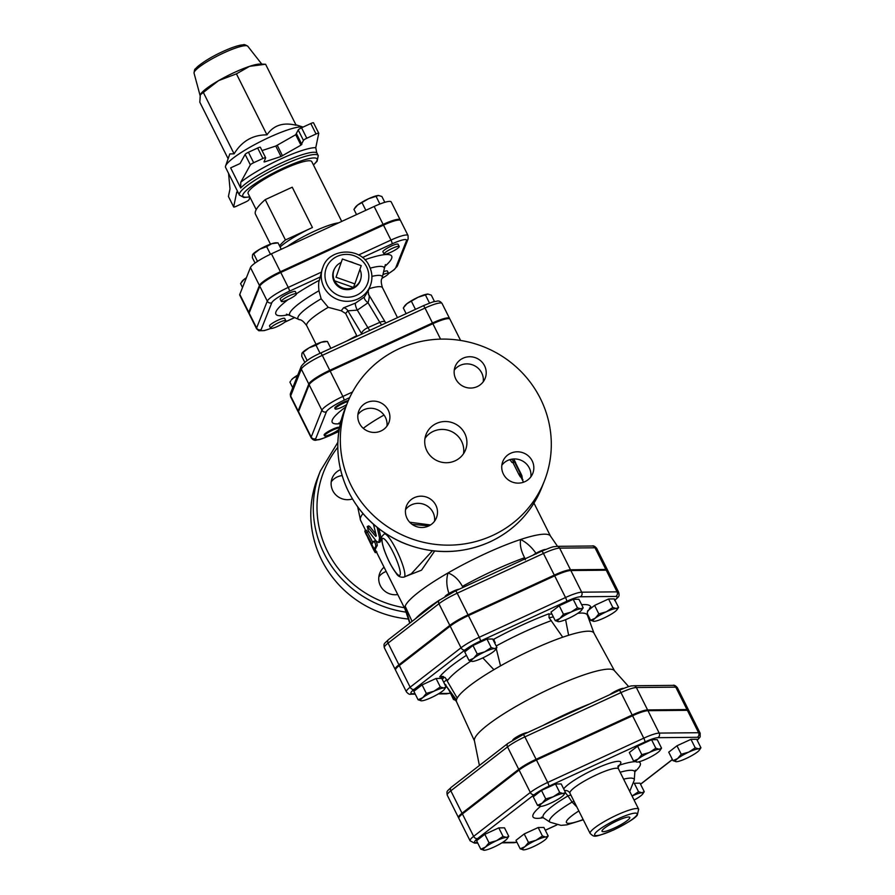 <?xml version="1.0" encoding="UTF-8"?>
<svg xmlns="http://www.w3.org/2000/svg" width="895" height="895" viewBox="0 0 895 895"><rect width="100%" height="100%" fill="white"/><g stroke="black" fill="none" stroke-linecap="round" stroke-linejoin="round"><path stroke-width="1.34" d="M614.462 827.964A15.528 2.64 -26.6 0 1 602.011 831.287A15.528 2.64 -26.6 0 1 614.72 821.979A15.528 2.64 -26.6 0 1 629.778 817.381A15.528 2.64 -26.6 0 1 614.462 827.964M623.759 688.378A8.48 1.443 153.4 0 0 617.818 690.056A8.48 1.443 153.4 0 0 610.222 694.363A8.48 1.443 153.4 0 0 609.887 694.621M527.457 732.613A8.48 1.443 153.4 0 0 519.29 735.5A8.48 1.443 153.4 0 0 512.712 740.143M523.463 849.87L523.463 849.87A13.559 2.305 153.4 0 0 523.62 849.87L520.219 848.829L524.873 846.704A13.559 2.305 153.4 0 0 523.463 849.87L523.463 849.87M528.464 842.441L535.982 840.293A13.559 2.305 153.4 0 0 524.873 846.704L528.464 842.441L524.213 833.95L538.186 827.517L542.437 836.008L545.838 837.049A13.559 2.305 153.4 0 0 535.982 840.293L542.437 836.008M523.62 849.87A13.559 2.305 153.4 0 0 533.476 846.625A13.559 2.305 153.4 0 0 544.585 840.204A13.559 2.305 153.4 0 0 546.61 838.279A13.559 2.305 153.4 0 0 545.838 837.049L548.176 835.952L546.61 838.279M634.085 800.074A13.559 2.305 153.4 0 0 640.675 795.935A13.559 2.305 153.4 0 0 642.699 793.999A13.559 2.305 153.4 0 0 641.928 792.769L644.255 791.672L642.699 793.999M638.527 791.728L641.928 792.769A13.559 2.305 153.4 0 0 632.071 796.013L638.527 791.728L634.275 783.237L640.003 783.181L644.255 791.672M676.385 761.701L672.984 760.66L677.638 758.535A13.559 2.305 153.4 0 0 676.24 761.69L676.228 761.69A13.559 2.305 153.4 0 0 676.385 761.701A13.559 2.305 153.4 0 0 686.241 758.445A13.559 2.305 153.4 0 0 697.35 752.035A13.559 2.305 153.4 0 0 699.375 750.111A13.559 2.305 153.4 0 0 698.615 748.869L700.942 747.772L699.375 750.111M688.758 752.113L695.214 747.828L698.615 748.869A13.559 2.305 153.4 0 0 688.758 752.113A13.559 2.305 153.4 0 0 677.638 758.535L681.229 754.272L688.758 752.113M659.212 749.249L661.539 748.153L659.973 750.491A13.559 2.305 153.4 0 0 659.212 749.249A13.559 2.305 153.4 0 0 649.356 752.494L655.811 748.209L659.212 749.249M636.983 762.081L633.582 761.041L638.236 758.915L641.827 754.653L649.356 752.494A13.559 2.305 153.4 0 0 638.236 758.915A13.559 2.305 153.4 0 0 636.837 762.07L636.826 762.07A13.559 2.305 153.4 0 0 636.983 762.081A13.559 2.305 153.4 0 0 646.839 758.826A13.559 2.305 153.4 0 0 657.948 752.415A13.559 2.305 153.4 0 0 659.973 750.491M553.267 796.774L559.722 792.489L563.123 793.529A13.559 2.305 153.4 0 0 553.267 796.774A13.559 2.305 153.4 0 0 542.157 803.184L545.737 798.922L553.267 796.774M565.45 792.433L563.895 794.76A13.559 2.305 153.4 0 0 563.123 793.529L565.45 792.433L561.199 783.942L555.471 783.998L559.722 792.489M540.893 806.35L537.492 805.31L542.157 803.184A13.559 2.305 153.4 0 0 540.748 806.35L540.737 806.35A13.559 2.305 153.4 0 0 540.893 806.35A13.559 2.305 153.4 0 0 550.749 803.106A13.559 2.305 153.4 0 0 561.87 796.695A13.559 2.305 153.4 0 0 563.895 794.76M538.186 827.517L543.914 827.461L548.176 835.952M524.213 833.95L515.967 840.338L520.219 848.829M672.984 760.66L668.733 752.169L676.978 745.781L690.962 739.337L695.214 747.828M676.978 745.781L681.229 754.272M690.962 739.337L696.69 739.281L700.942 747.772M633.582 761.041L629.33 752.538L637.576 746.161L641.827 754.653M637.576 746.161L651.56 739.717L655.811 748.209M651.56 739.717L657.288 739.662L661.539 748.153M545.737 798.922L541.486 790.43L533.241 796.818L537.492 805.31M541.486 790.43L555.471 783.998M485.47 847.084L489.062 842.821L496.58 840.673A13.559 2.305 153.4 0 0 485.47 847.084A13.559 2.305 153.4 0 0 484.061 850.25L484.061 850.25A13.559 2.305 153.4 0 0 484.217 850.25L480.816 849.21L485.47 847.084M503.035 836.389L506.436 837.418A13.559 2.305 153.4 0 0 496.58 840.673L503.035 836.389L498.783 827.886L504.511 827.83L508.774 836.333L507.208 838.66A13.559 2.305 153.4 0 0 506.436 837.418L508.774 836.333M484.217 850.25A13.559 2.305 153.4 0 0 494.074 847.006A13.559 2.305 153.4 0 0 505.183 840.584A13.559 2.305 153.4 0 0 507.208 838.66M489.062 842.821L484.81 834.33L476.565 840.718L480.816 849.21M484.81 834.33L498.783 827.886M470.088 840.785L458.866 818.377A21.2 3.614 -26.6 0 1 462.413 813.958L473.634 836.366A21.2 3.614 153.4 0 0 470.088 840.785L474.484 843.101A3.39 3.155 -90.6 0 0 475.939 842.698A17.81 3.032 -26.6 0 1 477.594 838.548A3.39 2.528 -127.8 0 1 473.634 836.366L530.321 792.467A3.39 2.528 -127.8 0 0 534.281 794.648A17.81 3.032 -26.6 0 1 548.87 786.224A3.39 0.627 -114.7 0 0 547.695 782.443A21.2 3.614 153.4 0 0 530.321 792.467L519.1 770.069A21.2 3.614 -26.6 0 1 536.474 760.034L547.695 782.443L643.774 738.162A3.39 0.627 -114.7 0 1 644.959 741.944A17.81 3.032 -26.6 0 1 657.903 737.681A3.39 3.155 -90.6 0 0 659.19 733.083A21.2 3.614 153.4 0 0 643.774 738.162L632.564 715.765L536.474 760.034M574.031 801.316A5.09 1.667 -35.2 0 0 572.084 802.065L576.861 806.954M570.999 795.263A5.09 1.779 -31.6 0 0 567.967 795.923L572.084 802.065A47.278 8.044 153.4 0 0 550.156 822.236L543.712 818.064A51.194 8.715 -26.6 0 1 567.967 795.923L565.316 792.657M618.053 767.53L619.497 765.113A5.09 4.632 41.2 0 0 618.221 765.93M569.936 793.115A5.09 5.012 -32.5 0 0 569.757 792.813A5.09 5.012 -32.5 0 0 569.746 792.802A5.09 5.012 -32.5 0 0 564.532 790.598M687.371 710.306A21.2 3.614 -26.6 0 1 688.96 710.831L700.17 733.24A21.2 3.614 153.4 0 0 698.592 732.714L659.19 733.083L647.969 710.686L687.371 710.306L698.592 732.714A3.39 3.155 -90.6 0 1 697.306 737.301A17.81 3.032 -26.6 0 1 697.149 740.199M632.564 715.765A21.2 3.614 -26.6 0 1 647.969 710.686M480.447 641.044A3.39 0.627 -114.7 0 0 479.272 637.262A22.274 3.793 153.4 0 0 461.026 647.801L410.145 687.203A22.274 3.793 153.4 0 0 406.408 691.835L395.568 670.187A22.274 3.793 -26.6 0 1 399.293 665.544L410.145 687.203A3.39 2.528 52.2 0 0 414.105 689.374L464.986 649.971A18.884 3.211 -26.6 0 1 480.447 641.044L566.703 601.306A18.884 3.211 -26.6 0 1 580.419 596.775L615.794 596.439A18.884 3.211 -26.6 0 1 614.91 600.142M614.619 600.534C619.239 595.925 619.508 596.943 618.736 592.412L607.895 570.753A22.274 3.793 -26.6 0 0 606.228 570.193L570.853 570.529A22.274 3.793 -26.6 0 0 554.676 575.865L468.421 615.603A22.274 3.793 -26.6 0 0 450.174 626.142L399.293 665.544M484.743 651.851L491.198 647.555L494.599 648.595A13.559 2.305 153.4 0 0 484.743 651.851A13.559 2.305 153.4 0 0 473.634 658.261L477.225 653.999L484.743 651.851M468.98 660.387L473.634 658.261A13.559 2.305 153.4 0 0 472.224 661.427A13.559 2.305 153.4 0 0 472.381 661.427L468.98 660.387L464.718 651.896L472.974 645.508L486.947 639.064L491.198 647.555M472.974 645.508L477.225 653.999M486.947 639.064L492.675 639.008L496.926 647.499L495.371 649.837A13.559 2.305 153.4 0 0 494.599 648.595L496.926 647.499M555.224 620.638L559.878 618.512L563.47 614.261L570.999 612.102A13.559 2.305 153.4 0 0 559.878 618.512A13.559 2.305 153.4 0 0 558.48 621.678L558.469 621.678A13.559 2.305 153.4 0 0 558.625 621.678L555.224 620.638L550.973 612.146L559.218 605.758L573.203 599.326L578.931 599.27L583.182 607.761L581.616 610.088A13.559 2.305 153.4 0 0 580.855 608.857A13.559 2.305 153.4 0 0 570.999 612.102L577.454 607.817L580.855 608.857L583.182 607.761M587.646 610.804L594.593 605.423L608.566 598.979L614.294 598.923L618.557 607.414L616.991 609.752A13.559 2.305 153.4 0 0 616.219 608.51L618.557 607.414M455.555 700.304L453.463 699.454L449.368 690.828M418.099 699.789L413.837 691.298L422.082 684.91L436.066 678.466L441.794 678.41L446.046 686.912L444.491 689.24A13.559 2.305 153.4 0 0 443.719 687.998A13.559 2.305 153.4 0 0 433.862 691.253A13.559 2.305 153.4 0 0 422.753 697.664A13.559 2.305 153.4 0 0 421.344 700.83L421.332 700.83A13.559 2.305 153.4 0 0 421.489 700.83L418.099 699.789L422.753 697.664L426.344 693.401L433.862 691.253L440.318 686.957L443.719 687.998L446.046 686.912M458.486 817.627L447.265 795.23A21.2 3.614 -26.6 0 1 450.823 790.811L462.044 813.219A21.2 3.614 153.4 0 0 458.486 817.627A21.2 3.614 153.4 0 0 458.799 817.94M688.635 710.529A21.2 3.614 153.4 0 0 688.579 710.093A21.2 3.614 153.4 0 0 686.991 709.556L647.588 709.936A21.2 3.614 153.4 0 0 632.183 715.015L536.094 759.296A21.2 3.614 153.4 0 0 518.72 769.32L462.044 813.219M519.1 770.069L462.413 813.958M545.749 549.418A8.48 1.443 153.4 0 0 532.917 555.224M459.247 589.178A8.48 1.443 153.4 0 0 451.595 592.031A8.48 1.443 153.4 0 0 445.139 596.35M421.489 700.83A13.559 2.305 153.4 0 0 431.345 697.585A13.559 2.305 153.4 0 0 442.466 691.164A13.559 2.305 153.4 0 0 444.491 689.24M453.463 699.454L454.761 699.084M594 621.343L590.599 620.302L595.253 618.176L598.844 613.914L606.362 611.766L612.818 607.47L616.219 608.51A13.559 2.305 153.4 0 0 606.362 611.766A13.559 2.305 153.4 0 0 595.253 618.176A13.559 2.305 153.4 0 0 593.844 621.343L593.844 621.343A13.559 2.305 153.4 0 0 594 621.343A13.559 2.305 153.4 0 0 603.856 618.087A13.559 2.305 153.4 0 0 614.966 611.677A13.559 2.305 153.4 0 0 616.991 609.752M558.625 621.678A13.559 2.305 153.4 0 0 568.482 618.434A13.559 2.305 153.4 0 0 579.591 612.023A13.559 2.305 153.4 0 0 581.616 610.088M594.593 605.423L598.844 613.914M587.198 613.511L590.599 620.302M608.566 598.979L612.818 607.47M559.218 605.758L563.47 614.261M573.203 599.326L577.454 607.817M422.082 684.91L426.344 693.401M436.066 678.466L440.318 686.957M472.381 661.427A13.559 2.305 153.4 0 0 482.226 658.172A13.559 2.305 153.4 0 0 493.346 651.761A13.559 2.305 153.4 0 0 495.371 649.837M479.396 765.482L474.406 740.646A78.335 13.335 -26.6 0 1 551.902 687.886A78.335 13.335 -26.6 0 1 614.328 670.579L628.704 686.644M577.756 613.332A78.995 13.447 -26.6 0 1 587.467 615.29L587.333 611.967L590.901 607.19A85.73 14.588 153.4 0 0 581.66 604.718M590.174 607.593L590.901 607.19A17.799 3.032 153.4 0 0 589.447 608.141M565.606 619.687L568.616 635.271A76.802 13.067 -26.6 0 1 593.922 633.056L614.518 670.791M496.244 648.584L500.529 665.88A76.802 13.067 -26.6 0 1 532.413 649.591A76.802 13.067 -26.6 0 1 562.731 637.206L548.993 617.561L549.071 613.735A85.73 14.588 153.4 0 0 493.895 639.164L495.136 643.93M442.253 679.327A17.799 3.032 153.4 0 0 439.68 676.866L445.128 677.504L457.211 698.122A76.802 13.067 -26.6 0 1 493.906 669.695L482.808 657.903M474.462 740.926L456.584 701.837A76.802 13.067 -26.6 0 1 456.461 700.002L444.233 683.277M562.731 637.206A76.802 13.067 -26.6 0 1 568.616 635.271M493.906 669.695A76.802 13.067 -26.6 0 1 500.529 665.88M456.461 700.002A76.802 13.067 -26.6 0 1 457.211 698.122M607.582 570.439A22.274 3.793 153.4 0 0 607.515 570.003A22.274 3.793 153.4 0 0 605.848 569.444L570.484 569.779A22.274 3.793 153.4 0 0 554.296 575.116L468.051 614.865A22.274 3.793 153.4 0 0 449.805 625.392L398.924 664.795A22.274 3.793 153.4 0 0 395.187 669.438A22.274 3.793 153.4 0 0 395.5 669.751M240.061 163.55L245.118 154.41L250.354 164.859L240.744 182.256L240.71 188.006L230.63 167.868L240.061 163.55M248.441 152.262L257.67 148.011L262.906 158.471L253.677 162.722L248.441 152.262A3.39 0.582 153.4 0 0 245.118 154.41M260.389 147.406A3.39 0.582 153.4 0 0 260.389 147.283A3.39 0.582 153.4 0 0 257.67 148.011M262.034 150.573L275.761 146.042L280.996 156.502L300.955 145.158L303.45 140.425A3.39 0.582 -26.6 0 1 306.795 138.244L316.036 133.993A3.39 0.582 -26.6 0 1 318.754 133.266A3.39 0.582 -26.6 0 1 318.754 133.344L315.767 147.686A47.469 8.077 153.4 0 0 280.605 159.041A47.469 8.077 153.4 0 0 240.744 182.256M313.518 122.883A3.39 0.582 153.4 0 0 313.518 122.805A3.39 0.582 153.4 0 0 310.8 123.532L301.559 127.784A3.39 0.582 153.4 0 0 298.214 129.976L295.719 134.709L275.761 146.042M322.95 267.213A25.429 24.612 21.7 0 0 325.008 289.063A25.429 24.612 21.7 0 0 348.905 301.257A25.429 24.612 21.7 0 0 370.217 285.975C372.756 279.24 372.443 272.583 369.288 266.016C360.64 246.259 328.756 248.228 322.95 267.213L322.715 267.806A25.429 24.612 -158.3 0 0 321.462 272.114L319.358 280.213C318.553 281.925 318.419 285.438 318.956 290.763L321.148 298.785L328.241 307.332L341.23 310.789L345.627 313.474L347.853 310.822L357.329 310.129A5.09 1.287 68.1 0 1 355.505 303.092L343.479 307.858A5.09 4.855 -140.2 0 1 347.853 310.822L361.558 333.589A6.78 2.774 -31 0 1 367.867 327.637L357.329 310.129L368.013 302.745A5.09 2.103 42 0 1 364.377 297.017L355.505 303.092M362.453 257.547L392.155 243.854A17.9 3.043 -26.6 0 1 406.475 240.677L395.814 267.538A3.39 3.278 -158.3 0 0 397.458 265.793L408.131 238.943L408.042 235.519A21.29 3.625 153.4 0 0 390.97 240.084L383.496 225.137L280.773 272.472A21.29 3.625 -26.6 0 0 259.796 286.199L249.134 313.06A21.29 3.625 -26.6 0 0 249.101 313.832L256.585 328.778L258.812 330.747L264.338 330.602L270.883 328.431M383.496 225.137A21.29 3.625 -26.6 0 1 400.557 220.584L408.042 235.519M440.575 339.127L432.867 323.721L330.143 371.056A21.29 3.625 -26.6 0 0 309.167 384.783L298.505 411.644A21.29 3.625 -26.6 0 0 298.471 412.416L311.18 437.812A21.29 3.625 153.4 0 1 311.214 437.04A3.39 3.278 21.7 0 0 315.745 438.628L326.406 411.767A17.9 3.043 -26.6 0 1 344.038 400.233A3.39 0.627 -114.7 0 0 342.863 396.451L330.143 371.056M432.867 323.721A21.29 3.625 -26.6 0 1 449.928 319.157L460.589 340.458M248.732 313.093A21.29 3.625 153.4 0 1 248.765 312.31L259.427 285.449A21.29 3.625 153.4 0 1 280.403 271.733L383.116 224.399L374.144 206.476L271.431 253.8A21.29 3.625 -26.6 0 0 250.455 267.527L239.782 294.388A21.29 3.625 -26.6 0 0 239.748 295.16L248.732 313.093A21.29 3.625 153.4 0 0 249.045 313.395M400.244 220.271A21.29 3.625 153.4 0 0 400.188 219.834A21.29 3.625 153.4 0 0 383.116 224.399M412.069 524.313L428.929 525.857M432.453 550.772L411.275 573.796L404.137 577.085A23.729 4.385 -114.7 0 0 398.185 553.692A23.729 4.385 -114.7 0 0 384.268 533.979L385.432 533.431M240.71 188.006A44.079 7.507 -26.6 0 1 281.791 162.812A44.079 7.507 -26.6 0 1 316.785 152.944L315.767 147.686M280.996 156.502L264.64 161.894L264.293 161.201M262.906 158.471A3.39 0.582 -26.6 0 1 265.625 157.744A3.39 0.582 -26.6 0 1 265.625 157.867L264.025 161.905L264.64 161.894M250.354 164.859A3.39 0.582 -26.6 0 1 253.677 162.722M256.205 209.665L248.116 193.521A35.599 6.064 -26.6 0 1 283.245 169.278A35.599 6.064 -26.6 0 1 311.784 161.648L341.711 221.412M295.898 124.797L303.103 127.079A44.079 7.507 153.4 0 0 269.071 137.427A44.079 7.507 153.4 0 0 225.596 165.989A44.079 7.507 153.4 0 0 225.585 167.443L239.412 195.076L243.932 197.504L249.806 196.9M238.629 193.264C237.399 191.698 236.75 191.463 236.649 192.548A47.469 8.077 153.4 0 0 238.137 192.537M237.555 192.056L236.649 192.548L233.662 206.89L228.426 196.43A3.39 0.582 153.4 0 0 228.438 196.52A3.39 0.582 153.4 0 0 228.493 196.576M249.985 197.247L248.967 199.809A3.39 0.582 -26.6 0 1 245.633 201.99L236.392 206.242A3.39 0.582 -26.6 0 1 233.673 206.969A3.39 0.582 -26.6 0 1 233.662 206.89M200.804 93.885A34.748 5.918 -26.6 0 1 200.883 93.762A34.748 5.918 -26.6 0 1 218.615 80.617A34.748 5.918 -26.6 0 1 234.557 72.383A34.748 5.918 -26.6 0 1 249.627 66.319A34.748 5.918 -26.6 0 1 260.188 64.06L265.58 64.25L249.627 66.319L236.425 73.86L218.615 80.617L200.312 94.792L199.82 102.209L228.124 158.728M200.883 93.762L200.312 94.792M225.596 165.989L229.814 153.918L234.087 153.839L203.545 92.845M234.087 153.839C241.851 141.141 252.815 134.809 266.967 134.865C273.49 125.278 283.212 122.078 296.133 125.255L265.58 64.25M266.967 134.865L236.425 73.86M228.572 173.406L230.004 188.901L228.426 196.43M270.67 327.95A8.48 1.443 -26.6 0 1 278.3 322.826A8.48 1.443 -26.6 0 1 285.818 320.667A8.48 1.443 -26.6 0 1 278.882 325.758A8.48 1.443 -26.6 0 1 270.659 328.264A8.48 1.443 -26.6 0 1 270.67 327.95M270.659 328.264L269.529 326.026A8.48 1.443 -26.6 0 1 269.552 325.713A8.48 1.443 -26.6 0 1 277.181 320.589A8.48 1.443 -26.6 0 1 284.688 318.43L285.818 320.667M383.452 274.407A8.48 1.443 -26.6 0 1 388.531 273.344A8.48 1.443 -26.6 0 1 382.165 278.144M384.056 271.521A8.48 1.443 -26.6 0 1 387.412 271.095L388.531 273.344M399.181 246.785A8.48 1.443 -26.6 0 1 391.551 251.92A8.48 1.443 -26.6 0 1 384.044 254.068A8.48 1.443 -26.6 0 1 390.97 248.989A8.48 1.443 -26.6 0 1 399.204 246.483A8.48 1.443 -26.6 0 1 399.181 246.785M384.044 254.068L382.915 251.831A8.48 1.443 -26.6 0 1 389.851 246.74A8.48 1.443 -26.6 0 1 398.074 244.245L399.204 246.483M289.689 295.63A8.48 1.443 -26.6 0 1 296.48 293.817A8.48 1.443 -26.6 0 1 289.544 298.896A8.48 1.443 -26.6 0 1 281.321 301.402A8.48 1.443 -26.6 0 1 289.689 295.63M281.321 301.402L280.202 299.165A8.48 1.443 -26.6 0 1 288.57 293.392A8.48 1.443 -26.6 0 1 295.361 291.569L296.48 293.817M246.282 278.043L244.145 279.318A13.559 2.305 -26.6 0 1 246.393 277.73M241.37 282.328L242.12 281.254A13.559 2.305 -26.6 0 1 244.145 279.318L240.554 283.581L242.523 287.496M354.744 208.143L355.505 207.058A13.559 2.305 -26.6 0 1 357.53 205.134L353.939 209.385L356.546 214.587M384.805 202.315L381.897 196.508L378.495 195.468A13.559 2.305 -26.6 0 1 378.641 195.468L368.639 198.712L357.53 205.134A13.559 2.305 -26.6 0 1 368.639 198.712A13.559 2.305 -26.6 0 1 378.495 195.468M365.842 210.303L362.184 203.008M379.894 204.015L376.168 196.564M278.032 242.869L271.811 243.686A13.559 2.305 -26.6 0 1 275.928 242.802L278.032 242.869L281.243 249.28M266.654 246.628L259.707 249.257A13.559 2.305 -26.6 0 1 271.811 243.686L266.654 246.628L270.469 254.247M252.782 254.393L252.726 254.471A13.559 2.305 -26.6 0 1 252.782 254.393A13.559 2.305 -26.6 0 1 259.707 249.257L252.558 254.795L252.368 257.682L255.064 263.063M257.503 261.385L253.822 254.035M279.486 245.778A93.237 15.875 -26.6 0 1 285.438 239.961L312.422 227.531L292.229 187.2L265.244 199.63A93.237 15.875 153.4 0 0 255.489 214.252L270.469 244.156M285.438 239.961L265.244 199.63M312.422 227.531A35.599 6.064 153.4 0 0 280.113 247.02M374.144 206.476A21.29 3.625 -26.6 0 1 391.204 201.912L400.188 219.834M298.169 375.777L293.515 377.903L291.49 379.838A13.559 2.305 -26.6 0 1 293.515 377.903A13.559 2.305 -26.6 0 1 297.767 375.072M346.701 404.629A8.48 1.443 -26.6 0 1 335.178 408.948L334.808 408.198A8.48 1.443 -26.6 0 1 343.165 402.426A8.48 1.443 -26.6 0 1 348.368 400.524M339.261 429.085A8.48 1.443 -26.6 0 1 331.116 434.075A8.48 1.443 -26.6 0 1 324.516 435.809L324.135 435.059A8.48 1.443 -26.6 0 1 324.147 434.757A8.48 1.443 -26.6 0 1 331.788 429.622A8.48 1.443 -26.6 0 1 339.294 427.474L339.485 427.844M342.393 259.013L361.233 265.647L354.856 283.894L336.017 277.26L342.393 259.013L336.017 277.26M359.913 269.406A14.119 13.671 -158.3 0 1 353.447 287.452L354.856 283.894M334.607 280.817A14.119 13.671 -158.3 0 0 353.447 287.452L334.607 280.817A14.119 13.671 -158.3 0 1 340.984 262.571M349.531 261.519A14.119 13.671 -158.3 0 1 353.782 263.018M360.898 278.468L360.696 279.285A14.242 13.783 -158.3 0 1 336.654 285.158A14.242 13.783 -158.3 0 1 334.473 268.869L334.887 268.142M324.516 435.809A8.48 1.443 -26.6 0 1 324.527 435.496A8.48 1.443 -26.6 0 1 331.508 430.696A8.48 1.443 -26.6 0 1 339.451 428.056M290.73 380.912L289.924 382.165L292.732 387.759M404.115 306.728L404.876 305.642A13.559 2.305 -26.6 0 1 406.901 303.718L403.309 307.969L406.151 313.642M434.522 301.593L431.267 295.093L427.866 294.052A13.559 2.305 -26.6 0 1 428.011 294.052L418.01 297.297L406.901 303.718A13.559 2.305 -26.6 0 1 418.01 297.297A13.559 2.305 -26.6 0 1 427.866 294.052M415.448 309.357L411.555 301.581M429.533 303.148L425.528 295.149M335.178 408.948A8.48 1.443 -26.6 0 1 343.546 403.175A8.48 1.443 -26.6 0 1 347.965 401.463M327.402 341.454L321.171 342.27A13.559 2.305 -26.6 0 1 325.299 341.387L327.402 341.454L330.848 348.345M316.024 345.213L309.066 347.842A13.559 2.305 -26.6 0 1 321.171 342.27L316.024 345.213L320.074 353.312M302.118 353.022A13.559 2.305 -26.6 0 1 302.152 352.977A13.559 2.305 -26.6 0 1 309.066 347.842L301.928 353.38L301.738 356.266L304.77 362.318M307.164 360.551L303.192 352.619M343.479 307.858L341.23 310.789M385.812 323.017L385.286 322.166A6.78 2.774 -31 0 0 379.816 322.357L368.013 302.745C369.501 297.878 369.624 295.171 368.371 294.634M385.286 322.166L368.762 294.701L368.136 291.155M367.968 291.267L364.377 297.017M357.06 336.263L345.627 313.474M449.614 318.855A21.29 3.625 153.4 0 0 449.547 318.419A21.29 3.625 153.4 0 0 432.486 322.983L425.013 308.048A3.39 0.627 -114.7 0 0 423.279 305.754A3.39 0.627 -114.7 0 0 423.201 305.844M298.125 410.894L290.651 395.959L301.313 369.098A3.39 3.278 -158.3 0 1 301.19 366.458L290.517 393.319A3.39 3.278 21.7 0 0 290.651 395.959A21.29 3.625 -26.6 0 0 290.618 396.731L298.091 411.678A21.29 3.625 153.4 0 1 298.125 410.894L308.797 384.033A21.29 3.625 153.4 0 1 329.774 370.306L432.486 322.983M386.953 426.098A16.11 15.584 21.7 0 0 357.944 414.575M434.556 521.158A16.11 15.584 21.7 0 0 405.547 509.635M530.858 476.789A16.11 15.584 21.7 0 0 501.838 465.266M483.255 381.729A16.11 15.584 21.7 0 0 454.235 370.206M492.563 535.478A105.957 102.556 -158.3 0 1 374.725 516.672A105.957 102.556 -158.3 0 1 347.338 403.018A105.957 102.556 -158.3 0 1 483.669 346.801A105.957 102.556 -158.3 0 1 544.283 481.219A105.957 102.556 -158.3 0 1 492.563 535.478M363.269 428.302A50.858 8.659 -26.6 0 1 384.044 415.034M408.355 619.038A105.957 102.556 -158.3 0 1 317.803 477.404L320.32 471.072A105.957 102.556 21.7 0 0 406.028 612.146M386.192 571.48A16.11 15.584 21.7 0 0 378.831 576.895M342.136 475.603A16.11 15.584 21.7 0 0 331.228 481.846M409.742 623.166L404.909 608.801A81.367 13.85 -26.6 0 1 405.155 606.139A81.367 13.85 -26.6 0 1 448.003 572.957A81.367 13.85 -26.6 0 1 457.983 567.374A81.367 13.85 -26.6 0 1 520.644 539.484A81.367 13.85 -26.6 0 1 550.38 535.948L557.54 546.33M367.655 532.1L366.144 532.816C364.478 530.131 364.41 530.522 365.932 533.968L374.289 549.094L375.777 546.241C375.699 543.634 374.904 542.034 373.383 541.453L371.962 544.115L364.836 530.948L366.357 530.232L372.801 542.37M375.81 548.389L374.2 549.228L375.81 548.389A81.367 13.85 153.4 0 1 377.265 545.581C377.175 543.008 376.381 541.408 374.871 540.804L373.383 541.453M373.461 524.257L376.314 535.87L375.81 536.385L367.241 526.517L368.718 525.891L369.825 526.607L375.878 534.181M378.909 528.766L380.912 537.369L380.174 541.945L378.742 542.527L379.525 537.906L377.153 527.379M430.506 524.962L409.709 522.221M405.715 576.358L421.511 570.182L434.668 551.018M519.671 474.909C520.979 477.773 520.689 477.572 518.809 474.316L513.048 462.816A81.367 13.85 153.4 0 0 511.929 462.402L509.837 459.627M409.944 623.009L405.155 606.139L412.058 621.376M449.178 594.034C446.482 586.672 446.09 579.647 448.003 572.957C453.933 575.116 458.732 579.602 462.413 586.393L463.23 587.333M395.959 572.901C391.283 566.68 387.199 558.536 383.686 548.467A3.39 1.712 -18.4 0 0 383.686 548.467A3.39 1.712 -18.4 0 0 383.877 548.78A20.339 3.759 65.3 0 1 385.98 540.669A20.339 3.759 65.3 0 1 398.969 566.625A20.339 3.759 65.3 0 1 395.624 572.252A3.39 2.584 142.5 0 0 395.948 572.901A3.39 2.584 142.5 0 0 395.959 572.923C397.76 576.279 400.49 577.667 404.137 577.085M515.52 462.838L521.181 474.137C522.479 476.99 522.177 476.789 520.297 473.522L514.535 462.021L511.481 459.213M521.181 474.137C522.479 476.99 522.177 476.789 520.297 473.522L518.809 474.316M515.654 462.771L515.117 462.033M513.048 462.816L514.535 462.021M521.93 476.274L522.658 480.514M367.241 526.517L368.315 530.791L376.303 541.206L378.742 542.527M367.733 537.559L373.718 549.955C375.52 553.267 375.81 553.457 374.613 550.548M371.962 544.115L371.526 543.567L372.354 543.175M352.44 498.94A16.11 15.584 -158.3 0 1 332.179 478.098A16.11 15.584 -158.3 0 1 340.536 469.64M397.749 594.548A16.11 15.584 -158.3 0 1 384.056 567.206M463.509 453.731A21.189 20.507 21.7 0 0 450.241 430.965A21.189 20.507 21.7 0 0 424.98 438.427M455.163 460.791A21.189 20.507 -158.3 0 1 431.591 457.032A21.189 20.507 -158.3 0 1 426.121 434.299A21.189 20.507 -158.3 0 1 453.385 423.055A21.189 20.507 -158.3 0 1 465.512 449.939A21.189 20.507 -158.3 0 1 455.163 460.791M388.24 410.156A16.11 15.584 -158.3 0 1 368.113 431.267A16.11 15.584 -158.3 0 1 373.125 401.117A16.11 15.584 -158.3 0 1 388.24 410.156M414.363 497.642A16.11 15.584 -158.3 0 1 436.436 517.78A16.11 15.584 -158.3 0 1 415.716 526.327A16.11 15.584 -158.3 0 1 414.363 497.642M503.393 474.081A16.11 15.584 -158.3 0 1 523.519 452.971A16.11 15.584 -158.3 0 1 518.496 483.121A16.11 15.584 -158.3 0 1 503.393 474.081M477.27 386.595A16.11 15.584 -158.3 0 1 455.197 366.458A16.11 15.584 -158.3 0 1 475.916 357.911A16.11 15.584 -158.3 0 1 477.27 386.595M525.32 559.856L524.627 557.719C521.013 550.906 519.682 544.82 520.644 539.484C526.64 542.527 531.887 547.315 536.362 553.86M477.594 838.548L534.281 794.648M516.941 842.296L513.887 842.721A3.39 3.155 -90.6 0 0 515.341 842.318L502.509 842.441M477.55 842.687L475.939 842.698M516.874 842.15A17.81 3.032 -26.6 0 1 515.341 842.318M548.87 786.224L644.959 741.944M556.802 824.921L545.301 830.213M657.903 737.681L697.306 737.301M672.391 759.475L640.507 784.165M634.958 761.656A59.999 10.214 153.4 0 0 619.497 765.113A32.209 5.482 153.4 0 0 599.393 767.06A32.209 5.482 153.4 0 0 563.693 788.92M540.569 806.339A59.999 10.214 153.4 0 0 543.108 817.706M634.879 771.747A59.999 10.214 153.4 0 0 638.437 761.891M613.701 829.889A23.729 4.039 -26.6 0 1 598.654 830.034A23.729 4.039 -26.6 0 1 635.349 813.119A23.729 4.039 -26.6 0 1 613.701 829.889M638.661 809.214A27.118 4.62 153.4 0 0 612.337 817.224A27.118 4.62 153.4 0 0 590.152 833.502C594.537 837.082 593.128 838.112 613.623 829.978C627.496 823.02 635.383 818.064 637.307 815.099L638.661 809.214L618.467 768.883L617.908 766.254M570.003 793.25A27.118 4.62 -26.6 0 1 569.958 793.171A27.118 4.62 -26.6 0 1 592.143 776.905A27.118 4.62 -26.6 0 1 618.467 768.883M620.157 772.262A51.194 8.715 -26.6 0 1 634.801 772.452L635.394 770.136M629.733 791.381L634.275 780.116A47.278 8.044 153.4 0 0 623.625 779.176M583.16 819.529A32.589 5.549 -26.6 0 1 578.852 810.937M455.398 591.002A3.39 0.627 65.3 0 1 455.465 590.913L439.344 600.243A3.39 2.528 52.2 0 0 438.953 603.733A22.274 3.793 -26.6 0 1 457.2 593.206L543.455 553.457A3.39 0.627 -114.7 0 0 541.721 551.175A3.39 0.627 -114.7 0 0 541.643 551.264M554.296 575.116L543.455 553.457A22.274 3.793 -26.6 0 1 559.632 548.12A3.39 3.155 -90.6 0 0 556.824 546.342C552.092 547.147 554.967 545.693 541.721 551.175L455.465 590.913A3.39 0.627 65.3 0 1 457.2 593.206L468.051 614.865M415.079 693.759L412.349 693.782A18.884 3.211 -26.6 0 1 414.105 689.374M450.263 693.066A18.884 3.211 -26.6 0 1 447.724 693.446L438.986 693.524M590.129 619.362L589.212 620.078M466.44 655.33A85.73 14.588 153.4 0 0 439.68 676.866M493.134 639.925A17.799 3.032 153.4 0 0 493.895 639.164M549.071 613.735A17.799 3.032 153.4 0 0 551.879 613.959M464.986 649.971A3.39 2.528 -127.8 0 1 461.026 647.801L450.174 626.142M589.671 703.94A86.804 14.779 153.4 0 0 566.647 713.774A86.804 14.779 153.4 0 0 542.873 725.509M496.177 646A78.995 13.447 -26.6 0 1 551.387 620.615M447.534 680.547A78.995 13.447 -26.6 0 1 470.815 661.159M456.651 701.982L446.225 686.018A78.995 13.447 -26.6 0 1 445.844 684.82M518.72 769.32L507.51 746.911L450.823 790.811A3.39 2.528 -127.8 0 1 451.214 787.32L507.89 743.421A3.39 2.528 -127.8 0 0 507.51 746.911A21.2 3.614 -26.6 0 1 524.873 736.887A3.39 0.627 -114.7 0 0 523.15 734.594A3.39 0.627 -114.7 0 0 523.072 734.694M536.094 759.296L524.873 736.887L620.962 692.607A3.39 0.627 -114.7 0 0 619.228 690.325A3.39 0.627 -114.7 0 0 619.15 690.414M632.183 715.015L620.962 692.607A21.2 3.614 -26.6 0 1 636.367 687.528A3.39 3.155 -90.6 0 0 633.559 685.749C631.713 686.308 633.011 684.406 619.228 690.325L523.15 734.594L507.89 743.421M647.588 709.936L636.367 687.528L675.77 687.147A3.39 3.155 -90.6 0 0 672.962 685.369C674.036 684.82 675.501 685.592 677.358 687.684A21.2 3.614 -26.6 0 0 675.77 687.147L686.991 709.556M415.269 694.14L410.883 694.184A3.39 3.155 -90.6 0 0 412.349 693.782M450.33 693.189L446.258 693.849A3.39 3.155 -90.6 0 0 447.724 693.446M566.703 601.306A3.39 0.627 -114.7 0 0 565.517 597.524L479.272 637.262L468.421 615.603M580.419 596.775A3.39 3.155 -90.6 0 0 581.705 592.188A22.274 3.793 153.4 0 0 565.517 597.524L554.676 575.865M615.794 596.439A3.39 3.155 -90.6 0 0 617.069 591.852L581.705 592.188L570.853 570.529M618.736 592.412A22.274 3.793 153.4 0 0 617.069 591.852L606.228 570.193M548.993 617.561A20.339 3.468 153.4 0 0 553.334 616.868M494.588 642.834A20.339 3.468 153.4 0 0 495.226 642.33M443.707 682.236A20.339 3.468 153.4 0 0 446.762 679.339M321.462 272.114L288.257 287.407L280.773 272.472M270.805 328.398A17.9 3.043 -26.6 0 1 261.139 329.595L271.8 302.734A17.9 3.043 -26.6 0 1 289.443 291.188A3.39 0.627 -114.7 0 0 288.257 287.407A21.29 3.625 153.4 0 0 267.281 301.134L256.619 327.995A21.29 3.625 153.4 0 0 256.585 328.778M289.443 291.188L320.723 276.779M392.155 243.854A3.39 0.627 65.3 0 0 390.97 240.084L358.615 254.985M352.518 391.999L342.863 396.451A21.29 3.625 153.4 0 0 321.887 410.178L311.214 437.04L298.505 411.644M344.038 400.233L349.665 397.637M280.403 271.733L271.431 253.8M308.797 384.033L301.313 369.098A21.29 3.625 -26.6 0 1 322.289 355.371A3.39 0.627 -114.7 0 0 320.555 353.089A3.39 0.627 -114.7 0 0 320.477 353.178M329.774 370.306L322.289 355.371L425.013 308.048A21.29 3.625 -26.6 0 1 442.074 303.483L449.547 318.419M313.474 165.016L317.121 161.19L318.24 155.607A44.079 7.507 153.4 0 0 282.909 165.06A44.079 7.507 153.4 0 0 239.412 195.076M249.75 196.777A41.528 7.071 -26.6 0 1 247.68 189.225A41.528 7.071 -26.6 0 1 283.804 167.891A41.528 7.071 -26.6 0 1 313.418 164.904M223.806 52.872A30.072 5.124 -26.6 0 1 247.814 46.271C245.331 44.772 243.91 44.258 243.541 44.75L240.419 45.164C235.777 46.16 229.87 48.308 222.721 51.586C212.551 56.251 204.172 61.263 197.594 66.61L195.39 68.859C194.786 68.859 194.338 70.302 194.058 73.189A30.072 5.124 -26.6 0 1 223.806 52.872M295.719 134.709L300.955 145.158M301.85 144.464L296.614 134.015M298.214 129.976L303.45 140.425M282.507 155.808L277.271 145.348M306.795 138.244L301.559 127.784M310.8 123.532L316.036 133.993M338.601 222.844A35.599 6.064 153.4 0 0 314.29 231.268A35.599 6.064 153.4 0 0 287.273 246.505M259.427 285.449L250.455 267.527M248.765 312.31L239.782 294.388M294.041 317.837L284.834 322.088M395.814 267.538A17.9 3.043 -26.6 0 1 388.553 273.534M319.358 280.213A64.753 11.02 153.4 0 0 296.446 293.75M288.156 299.568A64.753 11.02 153.4 0 0 288.481 314.704M384.637 266.542A64.753 11.02 153.4 0 0 364.858 259.763M338.892 431.379L330.054 435.44A17.9 3.043 -26.6 0 1 315.745 438.628M345.783 406.945A62.851 10.695 153.4 0 0 339.988 423.659M356.736 335.647A42.378 7.216 153.4 0 0 347.126 340.838M369.132 288.705A42.378 7.216 -26.6 0 1 382.501 287.72C381.013 282.932 380.856 279.833 382.042 278.412A47.099 8.021 153.4 0 0 371.906 276.387M316.036 344.295L306.705 325.668A42.378 7.216 -26.6 0 1 328.241 307.332M381.785 324.874A6.78 1.824 -113.8 0 1 379.816 322.357L367.867 327.637A6.78 1.824 66.2 0 0 370.027 330.289M366.57 266.744A22.039 21.335 -158.3 0 1 345.481 297.151A22.039 21.335 -158.3 0 1 328.644 263.522A22.039 21.335 -158.3 0 1 366.57 266.744M367.979 291.625L370.217 285.975A25.429 24.612 21.7 0 0 369.277 266.139M261.139 329.595A3.39 3.278 -158.3 0 1 256.619 327.995L249.134 313.06M271.8 302.734A3.39 3.278 -158.3 0 1 267.281 301.134L259.796 286.199M408.131 238.943A3.39 3.278 -158.3 0 1 406.475 240.677M321.148 298.785A47.099 8.021 153.4 0 0 299.534 319.739L290.26 315.678A52.85 8.995 -26.6 0 1 318.956 290.763M370.239 268.153A52.85 8.995 -26.6 0 1 384.347 268.567L385.398 264.584M544.283 481.219L541.777 487.551A105.957 102.556 -158.3 0 1 490.046 541.811A105.957 102.556 -158.3 0 1 372.219 523.004A105.957 102.556 -158.3 0 1 344.821 409.351L347.338 403.018M340.313 423.85A56.295 9.588 -26.6 0 1 341.208 420.247M365.697 530.545L360.528 520.23A81.367 13.85 -26.6 0 1 362.967 513.585M439.848 599.851A84.074 14.309 153.4 0 0 415.548 618.669M395.624 572.252C391.037 566.065 387.121 558.234 383.877 548.78M511.929 462.402L513.394 461.607M522.389 480L522.948 479.731M369.825 526.607L368.36 527.222M380.912 537.369L379.525 537.906M375.072 549.261L373.718 549.955M377.265 545.581L375.777 546.241M404.339 607.716A102.567 99.278 -158.3 0 1 337.795 447.287M570.484 569.779L559.632 548.12L595.007 547.785A3.39 3.155 -90.6 0 0 592.199 545.995L556.824 546.342M439.344 600.243L388.464 639.645A3.39 2.528 52.2 0 0 388.072 643.136L438.953 603.733L449.805 625.392M605.848 569.444L595.007 547.785A22.274 3.793 -26.6 0 1 596.674 548.344L607.515 570.003M388.464 639.645C383.877 644.221 383.552 643.236 384.347 647.779A22.274 3.793 -26.6 0 1 388.072 643.136L398.924 664.795M326.406 411.767A3.39 3.278 -158.3 0 1 321.887 410.178L309.167 384.783M524.627 557.719A84.074 14.309 153.4 0 0 462.413 586.393M513.887 842.721L501.882 842.844M477.74 843.068L474.484 843.101M556.891 824.933L545.323 830.258M672.447 759.575L640.551 784.277M697.227 740.355L700.159 736.909L700.17 733.24M569.757 792.813L590.152 833.502M541.509 817.157L543.712 818.064M634.275 780.116L634.801 772.452M550.156 822.236L561.031 825.358L566.904 824.832L583.294 819.809M594 633.212L587.467 615.29M446.225 686.018L444.725 684.686M447.265 795.23C446.482 790.587 446.952 791.639 451.214 787.32M633.559 685.749L672.962 685.369M410.883 694.184C409.709 694.699 408.209 693.927 406.408 691.835M446.258 693.849L438.326 693.927M590.174 619.463L589.257 620.19M688.579 710.093L677.358 687.684M442.074 303.483C440.396 301.324 438.628 300.563 436.782 301.201C433.639 302.04 436.682 300.149 423.279 305.754L320.555 353.089C311.102 357.183 304.647 361.636 301.19 366.458M318.24 155.607L316.349 151.848M194.058 73.189L200.088 95.485M247.814 46.271L261.787 64.116M318.754 133.266L313.518 122.805M265.625 157.744L260.389 147.283M233.673 206.969L228.438 196.52M397.481 317.635L382.501 287.72M290.618 396.731L290.517 393.319M284.677 322.211L294.108 317.87M397.458 265.793L394.18 269.697L388.531 273.624M306.705 325.668C303.763 321.618 301.369 319.638 299.534 319.739M286.445 314.145L290.26 315.678M541.777 487.551C531.619 512.175 514.356 530.287 489.968 541.9C460.936 554.609 431.558 554.766 401.844 542.381C376.415 530.836 357.978 512.555 346.544 487.529C335.491 461.473 334.92 435.406 344.821 409.351M340.547 424.185L338.847 423.033M338.881 431.435L329.975 435.541C316.573 441.134 319.616 439.244 316.472 440.083C314.626 440.732 312.858 439.971 311.18 437.812M382.042 278.412L384.347 268.567M550.481 536.083L533.957 503.102M523.497 482.204L520.812 476.845M404.965 608.958L374.893 548.903M383.686 548.456C380.386 535.859 381.069 537.492 384.268 533.979M515.643 462.726L513.741 458.945M522.031 476.218L520.532 476.99M375.385 552.685L376.873 551.902M337.862 442.309L320.32 471.072M592.199 545.995C593.374 545.48 594.873 546.263 596.674 548.344M360.528 520.23L357.676 506.883M384.347 647.779L395.187 669.438"/></g></svg>
